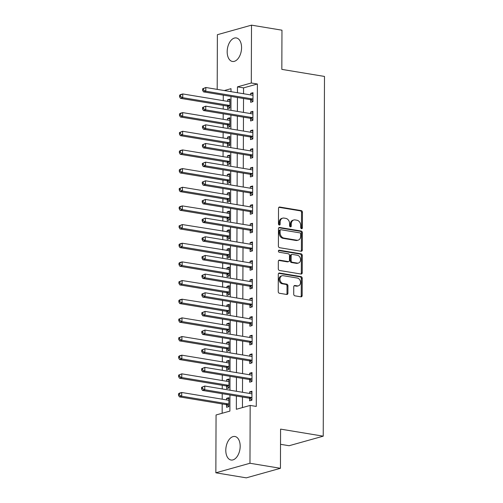 <?xml version="1.0" encoding="UTF-8"?>
<svg xmlns="http://www.w3.org/2000/svg" width="503" height="503" viewBox="0 0 503 503"><rect width="100%" height="100%" fill="white"/><g stroke="black" fill="none" stroke-linecap="round" stroke-linejoin="round"><path stroke-width="0.75" d="M301.555 228.72A1.05 0.817 74.4 0 0 302.391 227.828L302.448 212.26A1.503 1.169 74.4 0 0 301.259 210.6L279.725 207.035A1.503 1.169 74.4 0 0 279.316 207.06A1.503 1.169 74.4 0 0 278.524 208.305L278.467 223.873A1.05 0.817 74.4 0 0 280.146 224.149L280.152 222.131A4.797 3.741 74.4 0 1 282.686 218.145A4.797 3.741 74.4 0 1 283.994 218.076L285.792 218.377A4.797 3.741 74.4 0 1 289.602 223.697L289.596 225.715A1.05 0.817 74.4 0 0 291.268 225.992L291.275 223.973A4.797 3.741 74.4 0 1 293.809 219.987A4.797 3.741 74.4 0 1 295.123 219.918L296.915 220.22A4.797 3.741 74.4 0 1 300.725 225.539L300.719 227.551A1.05 0.817 74.4 0 0 301.555 228.72M301.322 228.639A1.05 0.817 74.4 0 0 301.473 228.092L301.523 212.524A1.503 1.169 74.4 0 0 300.335 210.858L278.895 207.311M279.077 224.96A1.05 0.817 74.4 0 0 279.222 224.407L279.228 222.389L280.152 222.131M290.2 226.803A1.05 0.817 74.4 0 0 290.344 226.249L290.35 224.231L291.275 223.973M225.79 450.267A11.921 7.017 99.4 0 1 234.932 436.497A11.921 7.017 99.4 0 1 240.176 446.243A11.921 7.017 99.4 0 1 231.034 460.012A11.921 7.017 99.4 0 1 225.79 450.267M227.18 51.715A11.921 7.017 99.4 0 1 236.322 37.945A11.921 7.017 99.4 0 1 241.566 47.691A11.921 7.017 99.4 0 1 232.43 61.46A11.921 7.017 99.4 0 1 227.18 51.715M293.721 294.161A1.503 1.169 74.4 0 0 294.915 295.827L300.957 296.827A1.503 1.169 74.4 0 0 301.366 296.808A1.503 1.169 74.4 0 0 302.158 295.557L302.215 278.272A1.503 1.169 74.4 0 0 301.027 276.606L279.492 273.041A1.503 1.169 74.4 0 0 279.083 273.066A1.503 1.169 74.4 0 0 278.291 274.311L278.234 291.602A1.503 1.169 74.4 0 0 279.423 293.262L286.723 294.469A1.503 1.169 74.4 0 0 287.131 294.45A1.503 1.169 74.4 0 0 287.923 293.205L287.949 285.805A1.503 1.169 74.4 0 0 286.754 284.138L283.139 283.541A4.011 3.125 74.4 0 1 280.001 279.781A4.011 3.125 74.4 0 1 282.07 275.757A4.011 3.125 74.4 0 1 283.164 275.701L297.342 278.046A4.011 3.125 74.4 0 1 300.48 281.812A4.011 3.125 74.4 0 1 298.411 285.83A4.011 3.125 74.4 0 1 297.311 285.886L294.953 285.497A1.503 1.169 74.4 0 0 294.544 285.515A1.503 1.169 74.4 0 0 293.752 286.767L293.721 294.161M217.195 89.377L217.384 34.701L251.506 25.15L281.969 30.193L281.831 69.376L324.485 76.437L323.228 436.176L280.58 429.116L280.441 468.299L249.972 463.257L215.856 472.807L216.057 414.969L229.89 411.096L229.946 394.962M251.506 25.15L251.299 82.995L237.466 86.862L237.447 92.734M236.391 396.031L236.341 409.285L250.173 405.418L256.272 406.424L257.398 84.001L251.299 82.995M250.173 405.418L249.972 463.257M301.115 251.261A1.503 1.169 74.4 0 0 301.523 251.236A1.503 1.169 74.4 0 0 302.316 249.991L302.378 232.7A1.503 1.169 74.4 0 0 301.184 231.04L279.655 227.475A1.503 1.169 74.4 0 0 279.247 227.494A1.503 1.169 74.4 0 0 278.455 228.746L278.392 246.03A1.503 1.169 74.4 0 0 279.586 247.696L301.115 251.261M302.297 255.486L302.234 272.777A1.503 1.169 74.4 0 1 301.442 274.022A1.503 1.169 74.4 0 1 301.033 274.041L279.505 270.482A1.503 1.169 74.4 0 1 278.31 268.816L278.341 261.415A1.503 1.169 74.4 0 1 279.134 260.17A1.503 1.169 74.4 0 1 279.542 260.152L288.269 261.591A1.503 1.169 74.4 0 0 288.684 261.573A1.503 1.169 74.4 0 0 289.47 260.328L289.489 255.417A1.503 1.169 74.4 0 0 288.301 253.757L279.209 252.248A1.05 0.817 74.4 0 1 279.215 250.198L301.108 253.82A1.503 1.169 74.4 0 1 302.297 255.486L301.372 255.744L301.316 273.035L302.234 272.777M257.398 84.001L243.565 87.874L243.54 93.74M243.527 98.5L243.477 112.402M243.458 117.155L243.414 131.057M243.395 135.816L243.345 149.718M243.333 154.478L243.282 168.373M243.263 173.133L243.219 187.034M243.201 191.794L243.15 205.696M243.138 210.449L243.087 224.351M243.068 229.11L243.018 243.012M243.006 247.772L242.955 261.667M242.936 266.427L242.892 280.328M242.874 285.088L242.823 298.989M242.811 303.743L242.76 317.644M242.742 322.404L242.698 336.306M242.679 341.065L242.628 354.961M242.616 359.72L242.565 373.622M242.547 378.382L242.503 392.283M242.484 397.037L242.446 407.581M250.657 99.864L250.651 102.291L252.959 101.644L252.99 92.69L250.683 93.338L250.676 94.922M250.595 118.519L250.588 120.953L252.89 120.305L252.921 111.352L250.62 111.993L250.613 113.577M250.532 137.181L250.519 139.608L252.827 138.966L252.858 130.007L250.551 130.654L250.544 132.239M250.463 155.842L250.456 158.269L252.764 157.621L252.795 148.668L250.488 149.309L250.481 150.9M250.4 174.497L250.393 176.924L252.695 176.283L252.726 167.323L250.425 167.971L250.419 169.555M250.337 193.158L250.324 195.585L252.632 194.938L252.663 185.984L250.356 186.632L250.349 188.216M250.268 211.813L250.261 214.247L252.569 213.599L252.6 204.646L250.293 205.287L250.287 206.871M250.205 230.475L250.198 232.902L252.5 232.26L252.531 223.301L250.23 223.948L250.224 225.533M250.142 249.136L250.129 251.563L252.437 250.915L252.468 241.962L250.161 242.603L250.154 244.194M250.073 267.791L250.066 270.218L252.374 269.577L252.405 260.617L250.098 261.264L250.092 262.849M250.01 286.452L250.004 288.879L252.305 288.232L252.336 279.278L250.029 279.926L250.029 281.51M249.947 305.107L249.934 307.54L252.242 306.893L252.273 297.939L249.966 298.581L249.96 300.165M249.878 323.769L249.872 326.195L252.173 325.554L252.204 316.594L249.903 317.242L249.897 318.827M249.815 342.43L249.802 344.857L252.11 344.209L252.141 335.256L249.834 335.897L249.834 337.488M249.746 361.085L249.739 363.512L252.047 362.87L252.078 353.911L249.771 354.558L249.765 356.143M249.683 379.746L249.677 382.173L251.978 381.525L252.009 372.572L249.708 373.22L249.702 374.804M249.62 398.401L249.607 400.834L251.915 400.187L251.946 391.233L249.639 391.875L249.633 393.459M223.269 95.149L223.25 100.65M223.231 105.41L223.219 109.044M223.206 113.804L223.187 119.312M223.169 124.065L223.156 127.705M223.137 132.465L223.118 137.967M223.106 142.726L223.093 146.367M223.074 151.12L223.055 156.628M223.036 161.381L223.024 165.022M223.011 169.781L222.992 175.283M222.974 180.043L222.961 183.683M222.942 188.443L222.923 193.944M222.911 198.704L222.898 202.338M222.879 207.098L222.86 212.606M222.842 217.359L222.829 220.999M222.816 225.759L222.798 231.261M222.779 236.02L222.766 239.661M222.747 244.414L222.728 249.922M222.716 254.675L222.697 258.316M222.684 263.075L222.666 268.577M222.647 273.336L222.634 276.977M222.615 281.737L222.596 287.238M222.584 291.998L222.571 295.632M222.552 300.392L222.533 305.899M222.515 310.653L222.502 314.293M222.489 319.053L222.471 324.554M222.452 329.314L222.439 332.955M222.42 337.708L222.401 343.216M222.389 347.969L222.376 351.61M222.357 356.369L222.339 361.871M222.32 366.63L222.307 370.271M222.295 375.031L222.276 380.532M222.257 385.292L222.244 388.926M222.225 393.686L222.207 399.193M222.194 403.947L222.156 413.259M231.003 91.389L230.38 91.565M227.608 106.315L227.601 108.742L229.902 108.101L229.934 99.141L227.626 99.789L227.626 101.373M227.538 124.977L227.532 127.404L229.84 126.756L229.871 117.803L227.563 118.444L227.557 120.035M227.475 143.632L227.469 146.059L229.77 145.417L229.802 136.458L227.501 137.105L227.494 138.69M227.413 162.293L227.4 164.72L229.708 164.072L229.739 155.119L227.431 155.767L227.431 157.351M227.343 180.948L227.337 183.381L229.645 182.734L229.676 173.78L227.369 174.422L227.362 176.006M227.281 199.609L227.274 202.036L229.575 201.395L229.607 192.435L227.306 193.083L227.299 194.667M227.218 218.271L227.205 220.698L229.513 220.05L229.544 211.097L227.237 211.738L227.23 213.329M227.149 236.926L227.142 239.353L229.45 238.711L229.481 229.752L227.174 230.399L227.167 231.984M227.086 255.587L227.079 258.014L229.381 257.366L229.412 248.413L227.111 249.06L227.105 250.645M227.023 274.242L227.01 276.675L229.318 276.028L229.349 267.074L227.042 267.715L227.035 269.3M226.954 292.903L226.947 295.33L229.255 294.689L229.286 285.729L226.979 286.377L226.972 287.961M226.891 311.564L226.884 313.991L229.186 313.344L229.217 304.39L226.916 305.032L226.91 306.623M226.828 330.22L226.815 332.646L229.123 332.005L229.154 323.045L226.847 323.693L226.84 325.278M226.759 348.881L226.752 351.308L229.054 350.66L229.085 341.707L226.784 342.354L226.778 343.939M226.696 367.536L226.683 369.969L228.991 369.321L229.022 360.368L226.715 361.009L226.715 362.594M226.627 386.197L226.62 388.624L228.928 387.983L228.959 379.023L226.652 379.671L226.646 381.255M226.564 404.858L226.557 407.285L228.859 406.638L228.89 397.684L226.589 398.326L226.583 399.916M280.523 444.306L289.112 445.727L323.228 436.176M280.441 468.299L246.319 477.85L215.856 472.807M231.003 91.665L231.015 88.673L224.288 90.553M229.959 390.209L230.009 376.307M230.028 371.547L230.078 357.646M230.091 352.886L230.141 338.991M230.16 334.231L230.204 320.329M230.223 315.57L230.273 301.668M230.286 296.915L230.336 283.013M230.355 278.253L230.399 264.352M230.418 259.592L230.468 245.697M230.481 240.937L230.531 227.035M230.55 222.276L230.594 208.374M230.613 203.621L230.663 189.719M230.676 184.959L230.726 171.058M230.745 166.298L230.789 152.403M230.808 147.643L230.858 133.741M230.871 128.982L230.921 115.08M230.94 110.327L230.99 96.425M237.435 97.488L237.385 111.389M237.366 116.149L237.322 130.051M237.303 134.81L237.253 148.706M237.24 153.465L237.19 167.367M237.171 172.127L237.12 186.028M237.108 190.782L237.058 204.683M237.039 209.443L236.995 223.345M236.976 228.104L236.926 242M236.913 246.759L236.863 260.661M236.844 265.421L236.8 279.322M236.781 284.076L236.731 297.977M236.718 302.737L236.668 316.639M236.649 321.398L236.605 335.294M236.586 340.053L236.536 353.955M236.523 358.714L236.473 372.616M236.454 377.369L236.404 391.271M243.565 87.874L237.466 86.862M227.626 99.789L229.934 100.166M227.563 118.444L229.865 118.827M227.501 137.105L229.802 137.489M227.431 155.767L229.733 156.144M227.369 174.422L229.67 174.805M227.306 193.083L229.607 193.46M227.237 211.738L229.538 212.121M227.174 230.399L229.475 230.783M227.111 249.06L229.412 249.438M227.042 267.715L229.343 268.099M226.979 286.377L229.28 286.754M226.916 305.032L229.217 305.415M226.847 323.693L229.148 324.077M226.784 342.354L229.085 342.732M226.715 361.009L229.022 361.393M226.652 379.671L228.953 380.048M226.589 398.326L228.89 398.709M250.683 93.338L252.984 93.715M250.62 111.993L252.921 112.376M250.551 130.654L252.852 131.032M250.488 149.309L252.789 149.693M250.425 167.971L252.726 168.354M250.356 186.632L252.657 187.009M250.293 205.287L252.594 205.67M250.23 223.948L252.531 224.325M250.161 242.603L252.462 242.987M250.098 261.264L252.399 261.648M250.029 279.926L252.336 280.303M249.966 298.581L252.267 298.964M249.903 317.242L252.204 317.619M249.834 335.897L252.141 336.281M249.771 354.558L252.072 354.942M249.708 373.22L252.009 373.597M249.639 391.875L251.94 392.258M293.809 219.987L292.891 220.245A4.797 3.741 74.4 0 0 290.35 224.231M282.686 218.145L281.762 218.403A4.797 3.741 74.4 0 0 279.228 222.389M301.027 251.242A1.503 1.169 74.4 0 0 301.391 250.249L301.454 232.958A1.503 1.169 74.4 0 0 300.266 231.298L278.819 227.746M300.693 234.04A1.05 0.817 74.4 0 0 299.863 232.87L280.963 229.745A1.05 0.817 74.4 0 0 280.121 230.632L280.114 232.757A4.797 3.741 74.4 0 0 283.925 238.076L296.845 240.214A4.797 3.741 74.4 0 0 298.153 240.151A4.797 3.741 74.4 0 0 300.687 236.159L300.693 234.04M280.674 229.758L279.756 230.016A1.05 0.817 74.4 0 0 279.196 230.89L280.121 230.632M298.153 240.151L297.235 240.409A4.797 3.741 74.4 0 1 295.921 240.472L283 238.334A4.797 3.741 74.4 0 1 279.19 233.015L279.196 230.89M300.945 274.028A1.503 1.169 74.4 0 0 301.316 273.035M278.706 260.422L287.351 261.856A1.503 1.169 74.4 0 0 287.76 261.83L288.684 261.573M278.543 250.5L300.184 254.078L301.108 253.82M297.336 263.094A4.011 3.125 74.4 0 0 298.43 263.038A4.011 3.125 74.4 0 0 300.498 259.014A4.011 3.125 74.4 0 0 297.361 255.254L292.369 254.43A1.503 1.169 74.4 0 0 291.954 254.449A1.503 1.169 74.4 0 0 291.168 255.694L291.149 260.604A1.503 1.169 74.4 0 0 292.337 262.27L297.336 263.094L296.412 263.352A4.011 3.125 74.4 0 0 297.506 263.295L298.43 263.038M291.954 254.449L291.036 254.707A1.503 1.169 74.4 0 0 290.244 255.952L291.168 255.694M296.412 263.352L291.419 262.528A1.503 1.169 74.4 0 1 290.225 260.862L290.244 255.952M301.372 255.744A1.503 1.169 74.4 0 0 300.184 254.078M298.411 285.83L297.487 286.088A4.011 3.125 74.4 0 1 296.393 286.144L294.117 285.767M282.07 275.757L281.146 276.015A4.011 3.125 74.4 0 0 279.077 280.039A4.011 3.125 74.4 0 0 282.214 283.799L283.139 283.541M286.628 294.456A1.503 1.169 74.4 0 0 286.999 293.463L287.024 286.062A1.503 1.169 74.4 0 0 285.836 284.396L282.214 283.799M300.863 296.814A1.503 1.169 74.4 0 0 301.234 295.814L301.297 278.53A1.503 1.169 74.4 0 0 300.102 276.864L278.662 273.318M229.928 101.568L229.77 101.619A1.528 1.188 -105.6 0 1 229.733 101.631A1.528 1.188 -105.6 0 1 229.318 101.656L182.765 93.948L182.752 97.683L180.445 98.324L226.998 106.032A1.528 1.188 -105.6 0 1 227.45 106.215L229.902 107.831M229.928 101.461L229.33 101.656M180.483 96.494L180.483 94.998L179.565 95.256L179.558 96.752L180.483 96.494L182.752 97.683L229.305 105.385A1.528 1.188 -105.6 0 1 229.758 105.567L229.915 105.668M179.565 95.256L180.458 94.595L182.765 93.948L180.483 94.998M180.445 98.324L179.558 96.752M202.615 88.805L202.608 90.301L203.533 90.043L203.539 88.547L202.615 88.805L205.821 87.497L252.368 95.199A1.528 1.188 74.4 0 0 252.789 95.18A1.528 1.188 74.4 0 0 252.827 95.168L252.978 95.117M203.539 88.547L205.821 87.497L205.802 91.232L203.501 91.873L250.054 99.581A1.528 1.188 74.4 0 1 250.507 99.764L252.959 101.38M252.965 99.217L252.814 99.116A1.528 1.188 74.4 0 0 252.355 98.934L205.802 91.232L203.533 90.043M252.387 95.205L252.978 95.01M202.608 90.301L203.501 91.873M229.858 120.23L229.708 120.28A1.528 1.188 -105.6 0 1 229.67 120.292A1.528 1.188 -105.6 0 1 229.249 120.311L182.702 112.609L182.683 116.338L180.382 116.985L226.935 124.687A1.528 1.188 -105.6 0 1 227.387 124.876L229.84 126.492M229.858 120.123L229.267 120.318M180.414 115.149L180.42 113.659L179.496 113.917L179.489 115.407L180.414 115.149L182.683 116.338L229.236 124.046A1.528 1.188 -105.6 0 1 229.695 124.228L229.846 124.329M179.496 113.917L180.395 113.25L182.702 112.609L180.42 113.659M180.382 116.985L179.489 115.407M229.796 138.891L229.638 138.941A1.528 1.188 -105.6 0 1 229.601 138.947A1.528 1.188 -105.6 0 1 229.186 138.973L182.633 131.264L182.62 134.999L180.313 135.647L226.866 143.349A1.528 1.188 -105.6 0 1 227.325 143.531L229.777 145.147M229.796 138.778L229.205 138.973M180.351 133.811L180.357 132.32L179.433 132.578L179.426 134.068L180.351 133.811L182.62 134.999L229.173 142.701A1.528 1.188 -105.6 0 1 229.626 142.883L229.783 142.99M179.433 132.578L182.633 131.264L180.357 132.32M180.313 135.647L179.426 134.068M229.733 157.546L229.575 157.596A1.528 1.188 -105.6 0 1 229.538 157.609A1.528 1.188 -105.6 0 1 229.123 157.628L182.57 149.925L182.558 153.66L180.25 154.302L226.803 162.01A1.528 1.188 -105.6 0 1 227.255 162.192L229.708 163.808M229.733 157.439L229.135 157.634M180.281 152.472L180.288 150.975L179.37 151.233L179.364 152.73L180.281 152.472L182.558 153.66L229.11 161.362A1.528 1.188 -105.6 0 1 229.563 161.545L229.714 161.645M179.37 151.233L180.263 150.573L182.57 149.925L180.288 150.975M180.25 154.302L179.364 152.73M202.552 107.466L202.546 108.956L203.47 108.698L203.476 107.208L202.552 107.466L205.752 106.158L252.305 113.86A1.528 1.188 74.4 0 0 252.72 113.841A1.528 1.188 74.4 0 0 252.758 113.829L252.915 113.779M203.476 107.208L205.752 106.158L205.74 109.887L203.432 110.534L249.985 118.236A1.528 1.188 74.4 0 1 250.444 118.419L252.896 120.035M252.902 117.878L252.745 117.777A1.528 1.188 74.4 0 0 252.292 117.595L205.74 109.887L203.47 108.698M252.324 113.86L252.915 113.672M202.546 108.956L203.432 110.534M202.489 126.121L202.483 127.617L203.401 127.36L203.407 125.863L202.489 126.121L205.689 124.813L252.242 132.522A1.528 1.188 74.4 0 0 252.657 132.496A1.528 1.188 74.4 0 0 252.695 132.484L252.852 132.434M203.407 125.863L205.689 124.813L205.677 128.548L203.369 129.189L249.922 136.898A1.528 1.188 74.4 0 1 250.375 137.08L252.827 138.696M252.833 136.533L252.682 136.432A1.528 1.188 74.4 0 0 252.229 136.25L205.677 128.548L203.401 127.36M252.255 132.522L252.852 132.327M202.483 127.617L203.369 129.189M202.42 144.782L202.413 146.272L203.338 146.015L203.344 144.524L202.42 144.782L205.62 143.474L252.173 151.177A1.528 1.188 74.4 0 0 252.594 151.158A1.528 1.188 74.4 0 0 252.632 151.145L252.783 151.095M203.344 144.524L205.62 143.474L205.608 147.203L203.306 147.851L249.859 155.553A1.528 1.188 74.4 0 1 250.312 155.735L252.764 157.357M252.77 155.194L252.619 155.094A1.528 1.188 74.4 0 0 252.16 154.911L205.608 147.203L203.338 146.015M252.192 151.183L252.783 150.988M202.413 146.272L203.306 147.851M229.664 176.207L229.513 176.257A1.528 1.188 -105.6 0 1 229.475 176.27A1.528 1.188 -105.6 0 1 229.054 176.289L182.501 168.587L182.488 172.315L180.187 172.963L226.74 180.665A1.528 1.188 -105.6 0 1 227.193 180.847L229.645 182.47M229.664 176.1L229.072 176.289M180.219 171.127L180.225 169.637L179.301 169.895L179.294 171.385L180.219 171.127L182.488 172.315L229.041 180.024A1.528 1.188 -105.6 0 1 229.5 180.206L229.651 180.307M179.301 169.895L180.2 169.228L182.501 168.587L180.225 169.637M180.187 172.963L179.294 171.385M202.357 163.444L202.351 164.934L203.275 164.676L203.275 163.186L202.357 163.444L205.557 162.129L252.11 169.838A1.528 1.188 74.4 0 0 252.525 169.813A1.528 1.188 74.4 0 0 252.563 169.807L252.72 169.756M203.275 163.186L205.557 162.129L205.545 165.864L203.237 166.512L249.79 174.214A1.528 1.188 74.4 0 1 250.249 174.396L252.695 176.012M252.707 173.856L252.55 173.749A1.528 1.188 74.4 0 0 252.097 173.566L205.545 165.864L203.275 164.676M252.129 169.838L252.72 169.643M202.351 164.934L203.237 166.512M229.601 194.862L229.443 194.913A1.528 1.188 -105.6 0 1 229.406 194.925A1.528 1.188 -105.6 0 1 228.991 194.95L182.438 187.242L182.426 190.977L180.118 191.618L226.671 199.326A1.528 1.188 -105.6 0 1 227.13 199.509L229.582 201.125M229.601 194.755L229.01 194.95M180.156 189.788L180.162 188.292L179.238 188.55L179.231 190.046L180.156 189.788L182.426 190.977L228.978 198.679A1.528 1.188 -105.6 0 1 229.431 198.861L229.588 198.962M179.238 188.55L182.438 187.242L180.162 188.292M180.118 191.618L179.231 190.046M202.288 182.099L202.288 183.595L203.206 183.337L203.212 181.841L202.288 182.099L205.494 180.791L252.047 188.493A1.528 1.188 74.4 0 0 252.462 188.474A1.528 1.188 74.4 0 0 252.5 188.462L252.657 188.411M203.212 181.841L205.494 180.791L205.482 184.526L203.174 185.167L249.727 192.875A1.528 1.188 74.4 0 1 250.18 193.058L252.632 194.674M252.638 192.511L252.487 192.41A1.528 1.188 74.4 0 0 252.034 192.228L205.482 184.526L203.206 183.337M252.06 188.499L252.657 188.304M202.288 183.595L203.174 185.167M229.538 213.417L182.375 205.903L182.363 209.632L180.055 210.279L226.608 217.981A1.528 1.188 -105.6 0 1 227.06 218.17L229.513 219.786M180.087 208.443L180.093 206.953L179.175 207.211L179.169 208.701L180.087 208.443L182.363 209.632L228.915 217.34A1.528 1.188 -105.6 0 1 229.368 217.522L229.519 217.623M229.538 213.524L229.381 213.574A1.528 1.188 -105.6 0 1 229.343 213.586A1.528 1.188 -105.6 0 1 228.928 213.605M179.175 207.211L180.068 206.544L182.375 205.903L180.093 206.953M180.055 210.279L179.169 208.701M202.225 200.76L202.219 202.25L203.143 201.992L203.149 200.502L202.225 200.76L205.425 199.452L251.978 207.154A1.528 1.188 74.4 0 0 252.399 207.135A1.528 1.188 74.4 0 0 252.437 207.123L252.588 207.073M203.149 200.502L205.425 199.452L205.413 203.181L203.111 203.828L249.658 211.53A1.528 1.188 74.4 0 1 250.117 211.713L252.569 213.329M252.575 211.172L252.418 211.071A1.528 1.188 74.4 0 0 251.965 210.889L205.413 203.181L203.143 201.992M251.997 207.154L252.588 206.966M202.219 202.25L203.111 203.828M229.469 232.072L182.306 224.558L182.293 228.293L179.992 228.94L226.545 236.643A1.528 1.188 -105.6 0 1 226.998 236.825L229.45 238.441M180.024 227.105L180.03 225.614L179.106 225.872L179.099 227.362L180.024 227.105L182.293 228.293L228.846 235.995A1.528 1.188 -105.6 0 1 229.299 236.177L229.456 236.284M229.469 232.185L229.318 232.235A1.528 1.188 -105.6 0 1 229.28 232.241A1.528 1.188 -105.6 0 1 228.859 232.267M179.106 225.872L182.306 224.558L180.03 225.614M179.992 228.94L179.099 227.362M202.162 219.415L202.156 220.911L203.08 220.654L203.08 219.157L202.162 219.415L205.362 218.107L251.915 225.816A1.528 1.188 74.4 0 0 252.33 225.79A1.528 1.188 74.4 0 0 252.368 225.778L252.525 225.728M203.08 219.157L205.362 218.107L205.35 221.842L203.042 222.483L249.595 230.192A1.528 1.188 74.4 0 1 250.048 230.374L252.5 231.99M252.512 229.827L252.355 229.726A1.528 1.188 74.4 0 0 251.902 229.544L205.35 221.842L203.08 220.654M251.928 225.816L252.525 225.621M202.156 220.911L203.042 222.483M229.406 250.733L182.243 243.219L182.231 246.954L179.923 247.595L226.476 255.304A1.528 1.188 -105.6 0 1 226.928 255.486L229.381 257.102M179.961 245.766L179.961 244.269L179.043 244.527L179.037 246.024L179.961 245.766L182.231 246.954L228.783 254.656A1.528 1.188 -105.6 0 1 229.236 254.839L229.393 254.939M229.406 250.84L229.249 250.89A1.528 1.188 -105.6 0 1 229.211 250.903A1.528 1.188 -105.6 0 1 228.796 250.922M179.043 244.527L179.936 243.867L182.243 243.219L179.961 244.269M179.923 247.595L179.037 246.024M202.093 238.076L202.093 239.566L203.011 239.309L203.017 237.818L202.093 238.076L205.299 236.768L251.852 244.471A1.528 1.188 74.4 0 0 252.267 244.452A1.528 1.188 74.4 0 0 252.305 244.439L252.462 244.389M203.017 237.818L205.299 236.768L205.287 240.497L202.979 241.144L249.532 248.847A1.528 1.188 74.4 0 1 249.985 249.029L252.437 250.651M252.443 248.488L252.292 248.388A1.528 1.188 74.4 0 0 251.833 248.205L205.287 240.497L203.011 239.309M251.865 244.477L252.462 244.282M202.093 239.566L202.979 241.144M229.343 269.394L182.18 261.881L182.168 265.609L179.86 266.257L226.413 273.959A1.528 1.188 -105.6 0 1 226.866 274.141L229.318 275.763M179.892 264.421L179.898 262.931L178.974 263.188L178.974 264.679L179.892 264.421L182.168 265.609L228.714 273.318A1.528 1.188 -105.6 0 1 229.173 273.5L229.324 273.601M229.343 269.501L229.186 269.551A1.528 1.188 -105.6 0 1 229.148 269.564A1.528 1.188 -105.6 0 1 228.733 269.583M178.974 263.188L179.873 262.522L182.18 261.881L179.898 262.931M179.86 266.257L178.974 264.679M202.03 256.737L202.024 258.228L202.948 257.97L202.954 256.48L202.03 256.737L205.23 255.423L251.783 263.132A1.528 1.188 74.4 0 0 252.198 263.107A1.528 1.188 74.4 0 0 252.242 263.1L252.393 263.05M202.954 256.48L205.23 255.423L205.218 259.158L202.916 259.806L249.463 267.508A1.528 1.188 74.4 0 1 249.922 267.69L252.374 269.306M252.38 267.15L252.223 267.043A1.528 1.188 74.4 0 0 251.77 266.86L205.218 259.158L202.948 257.97M251.802 263.132L252.393 262.937M202.024 258.228L202.916 259.806M229.274 288.049L182.111 280.536L182.099 284.27L179.797 284.912L226.344 292.62A1.528 1.188 -105.6 0 1 226.803 292.803L229.255 294.418M179.829 283.082L179.835 281.586L178.911 281.843L178.905 283.34L179.829 283.082L182.099 284.27L228.651 291.973A1.528 1.188 -105.6 0 1 229.104 292.155L229.261 292.256M229.274 288.156L229.123 288.206A1.528 1.188 -105.6 0 1 229.085 288.219A1.528 1.188 -105.6 0 1 228.664 288.244M178.911 281.843L182.111 280.536L179.835 281.586M179.797 284.912L178.905 283.34M201.967 275.393L201.961 276.889L202.885 276.631L202.885 275.135L201.967 275.393L205.167 274.085L251.72 281.787A1.528 1.188 74.4 0 0 252.135 281.768A1.528 1.188 74.4 0 0 252.173 281.755L252.33 281.705M202.885 275.135L205.167 274.085L205.155 277.819L202.847 278.461L249.4 286.169A1.528 1.188 74.4 0 1 249.853 286.352L252.305 287.968M252.317 285.805L252.16 285.704A1.528 1.188 74.4 0 0 251.707 285.522L205.155 277.819L202.885 276.631M251.733 281.793L252.33 281.598M201.961 276.889L202.847 278.461M229.211 306.711L182.048 299.197L182.036 302.925L179.728 303.573L226.281 311.275A1.528 1.188 -105.6 0 1 226.734 311.464L229.186 313.08M179.766 301.737L179.766 300.247L178.848 300.505L178.842 301.995L179.766 301.737L182.036 302.925L228.588 310.634A1.528 1.188 -105.6 0 1 229.041 310.816L229.198 310.917M229.211 306.817L229.054 306.868A1.528 1.188 -105.6 0 1 229.016 306.88A1.528 1.188 -105.6 0 1 228.601 306.899M178.848 300.505L179.741 299.838L182.048 299.197L179.766 300.247M179.728 303.573L178.842 301.995M201.898 294.054L201.892 295.544L202.816 295.286L202.822 293.796L201.898 294.054L205.105 292.746L251.651 300.448A1.528 1.188 74.4 0 0 252.072 300.429A1.528 1.188 74.4 0 0 252.11 300.417L252.261 300.366M202.822 293.796L205.105 292.746L205.086 296.474L202.784 297.122L249.337 304.824A1.528 1.188 74.4 0 1 249.79 305.007L252.242 306.623M252.248 304.466L252.097 304.365A1.528 1.188 74.4 0 0 251.638 304.183L205.086 296.474L202.816 295.286M251.67 300.448L252.261 300.26M201.892 295.544L202.784 297.122M229.142 325.479L228.991 325.529A1.528 1.188 -105.6 0 1 228.953 325.535A1.528 1.188 -105.6 0 1 228.532 325.56L181.985 317.852L181.973 321.587L179.665 322.234L226.218 329.937A1.528 1.188 -105.6 0 1 226.671 330.119L229.123 331.735M229.148 325.366L228.551 325.56M179.697 320.398L179.703 318.908L178.779 319.166L178.779 320.656L179.697 320.398L181.973 321.587L228.519 329.289A1.528 1.188 -105.6 0 1 228.978 329.471L229.129 329.578M178.779 319.166L181.985 317.852L179.703 318.908M179.665 322.234L178.779 320.656M201.835 312.709L201.829 314.205L202.753 313.947L202.759 312.451L201.835 312.709L205.035 311.401L251.588 319.109A1.528 1.188 74.4 0 0 252.003 319.084A1.528 1.188 74.4 0 0 252.041 319.072L252.198 319.021M202.759 312.451L205.035 311.401L205.023 315.136L202.715 315.777L249.268 323.486A1.528 1.188 74.4 0 1 249.727 323.668L252.179 325.284M252.185 323.121L252.028 323.02A1.528 1.188 74.4 0 0 251.575 322.838L205.023 315.136L202.753 313.947M251.607 319.109L252.198 318.915M201.829 314.205L202.715 315.777M229.079 344.134L228.928 344.184A1.528 1.188 -105.6 0 1 228.884 344.197A1.528 1.188 -105.6 0 1 228.469 344.215L181.916 336.513L181.904 340.248L179.602 340.889L226.149 348.598A1.528 1.188 -105.6 0 1 226.608 348.78L229.06 350.396M229.079 344.027L228.488 344.222M179.634 339.06L179.64 337.563L178.716 337.821L178.71 339.318L179.634 339.06L181.904 340.248L228.456 347.95A1.528 1.188 -105.6 0 1 228.909 348.133L229.066 348.233M178.716 337.821L181.916 336.513L179.64 337.563M179.602 340.889L178.71 339.318M201.772 331.37L201.766 332.86L202.684 332.602L202.69 331.112L201.772 331.37L204.972 330.062L251.525 337.765A1.528 1.188 74.4 0 0 251.94 337.746A1.528 1.188 74.4 0 0 251.978 337.733L252.135 337.683M202.69 331.112L204.972 330.062L204.96 333.791L202.652 334.438L249.205 342.141A1.528 1.188 74.4 0 1 249.658 342.323L252.11 343.945M252.116 341.782L251.965 341.682A1.528 1.188 74.4 0 0 251.513 341.499L204.96 333.791L202.684 332.602M251.538 337.771L252.135 337.576M201.766 332.86L202.652 334.438M229.016 362.795L228.859 362.845A1.528 1.188 -105.6 0 1 228.821 362.858A1.528 1.188 -105.6 0 1 228.406 362.877L181.853 355.175L181.841 358.903L179.533 359.551L226.086 367.253A1.528 1.188 -105.6 0 1 226.539 367.435L228.991 369.057M229.016 362.688L228.419 362.877M179.565 357.715L179.571 356.225L178.653 356.482L178.647 357.973L179.565 357.715L181.841 358.903L228.393 366.612A1.528 1.188 -105.6 0 1 228.846 366.794L228.997 366.894M178.653 356.482L179.546 355.816L181.853 355.175L179.571 356.225M179.533 359.551L178.647 357.973M201.703 350.031L201.697 351.522L202.621 351.264L202.627 349.774L201.703 350.031L204.903 348.717L251.456 356.426A1.528 1.188 74.4 0 0 251.877 356.401A1.528 1.188 74.4 0 0 251.915 356.394L252.066 356.344M202.627 349.774L204.903 348.717L204.891 352.452L202.59 353.1L249.142 360.802A1.528 1.188 74.4 0 1 249.595 360.984L252.047 362.6M252.053 360.444L251.902 360.337A1.528 1.188 74.4 0 0 251.443 360.154L204.891 352.452L202.621 351.264M251.475 356.426L252.066 356.231M201.697 351.522L202.59 353.1M228.947 381.45L228.796 381.5A1.528 1.188 -105.6 0 1 228.758 381.513A1.528 1.188 -105.6 0 1 228.337 381.538L181.79 373.83L181.772 377.564L179.47 378.206L226.023 385.914A1.528 1.188 -105.6 0 1 226.476 386.097L228.928 387.712M228.947 381.343L228.356 381.538M179.502 376.376L179.508 374.88L178.584 375.137L178.578 376.634L179.502 376.376L181.772 377.564L228.324 385.267A1.528 1.188 -105.6 0 1 228.783 385.449L228.934 385.55M178.584 375.137L181.79 373.83L179.508 374.88M179.47 378.206L178.578 376.634M201.64 368.686L201.634 370.183L202.558 369.925L202.564 368.429L201.64 368.686L204.84 367.379L251.393 375.081A1.528 1.188 74.4 0 0 251.808 375.062A1.528 1.188 74.4 0 0 251.846 375.049L252.003 374.999M202.564 368.429L204.84 367.379L204.828 371.113L202.52 371.755L249.073 379.463A1.528 1.188 74.4 0 1 249.532 379.646L251.984 381.261M251.99 379.099L251.833 378.998A1.528 1.188 74.4 0 0 251.381 378.816L204.828 371.113L202.558 369.925M251.412 375.087L252.003 374.892M201.634 370.183L202.52 371.755M228.884 400.111L228.727 400.162A1.528 1.188 -105.6 0 1 228.689 400.174A1.528 1.188 -105.6 0 1 228.274 400.193L181.721 392.491L181.709 396.219L179.401 396.867L225.954 404.569A1.528 1.188 -105.6 0 1 226.413 404.758L228.865 406.374M228.884 400.004L228.293 400.199M179.439 395.031L179.445 393.541L178.521 393.799L178.515 395.289L179.439 395.031L181.709 396.219L228.261 403.928A1.528 1.188 -105.6 0 1 228.714 404.11L228.871 404.211M178.521 393.799L179.42 393.132L181.721 392.491L179.445 393.541M179.401 396.867L178.515 395.289M201.577 387.348L201.571 388.838L202.489 388.58L202.495 387.09L201.577 387.348L204.778 386.04L251.33 393.742A1.528 1.188 74.4 0 0 251.745 393.723A1.528 1.188 74.4 0 0 251.783 393.711L251.94 393.66M202.495 387.09L204.778 386.04L204.765 389.768L202.458 390.416L249.01 398.118A1.528 1.188 74.4 0 1 249.463 398.301L251.915 399.916M251.921 397.76L251.77 397.659A1.528 1.188 74.4 0 0 251.318 397.477L204.765 389.768L202.489 388.58M251.343 393.742L251.94 393.553M201.571 388.838L202.458 390.416M301.473 228.092L302.391 227.828M279.222 224.407L280.146 224.149M290.344 226.249L291.268 225.992M278.958 207.255L279.725 207.035M300.335 210.858L301.259 210.6M301.523 212.524L302.448 212.26M278.882 227.689L279.655 227.475M300.266 231.298L301.184 231.04M301.454 232.958L302.378 232.7M301.391 250.249L302.316 249.991M279.19 233.015L280.114 232.757M283 238.334L283.925 238.076M295.921 240.472L296.845 240.214M278.769 260.365L279.542 260.152M287.351 261.856L288.269 261.591M278.675 250.349L279.215 250.198M290.225 260.862L291.149 260.604M291.419 262.528L292.337 262.27M294.18 285.71L294.953 285.497M296.393 286.144L297.311 285.886M285.836 284.396L286.754 284.138M287.024 286.062L287.949 285.805M286.999 293.463L287.923 293.205M278.725 273.261L279.492 273.041M300.102 276.864L301.027 276.606M301.297 278.53L302.215 278.272M301.234 295.814L302.158 295.557M226.998 106.032L229.305 105.385M227.45 106.215L229.758 105.567M252.814 99.116L250.507 99.764M252.355 98.934L250.054 99.581M226.935 124.687L229.236 124.046M227.387 124.876L229.695 124.228M226.866 143.349L229.173 142.701M227.325 143.531L229.626 142.883M226.803 162.01L229.11 161.362M227.255 162.192L229.563 161.545M252.745 117.777L250.444 118.419M252.292 117.595L249.985 118.236M252.682 136.432L250.375 137.08M252.229 136.25L249.922 136.898M252.619 155.094L250.312 155.735M252.16 154.911L249.859 155.553M226.74 180.665L229.041 180.024M227.193 180.847L229.5 180.206M252.55 173.749L250.249 174.396M252.097 173.566L249.79 174.214M226.671 199.326L228.978 198.679M227.13 199.509L229.431 198.861M252.487 192.41L250.18 193.058M252.034 192.228L249.727 192.875M226.608 217.981L228.915 217.34M227.06 218.17L229.368 217.522M252.418 211.071L250.117 211.713M251.965 210.889L249.658 211.53M226.545 236.643L228.846 235.995M226.998 236.825L229.299 236.177M252.355 229.726L250.048 230.374M251.902 229.544L249.595 230.192M226.476 255.304L228.783 254.656M226.928 255.486L229.236 254.839M252.292 248.388L249.985 249.029M251.833 248.205L249.532 248.847M226.413 273.959L228.714 273.318M226.866 274.141L229.173 273.5M252.223 267.043L249.922 267.69M251.77 266.86L249.463 267.508M226.344 292.62L228.651 291.973M226.803 292.803L229.104 292.155M252.16 285.704L249.853 286.352M251.707 285.522L249.4 286.169M226.281 311.275L228.588 310.634M226.734 311.464L229.041 310.816M252.097 304.365L249.79 305.007M251.638 304.183L249.337 304.824M226.218 329.937L228.519 329.289M226.671 330.119L228.978 329.471M252.028 323.02L249.727 323.668M251.575 322.838L249.268 323.486M226.149 348.598L228.456 347.95M226.608 348.78L228.909 348.133M251.965 341.682L249.658 342.323M251.513 341.499L249.205 342.141M226.086 367.253L228.393 366.612M226.539 367.435L228.846 366.794M251.902 360.337L249.595 360.984M251.443 360.154L249.142 360.802M226.023 385.914L228.324 385.267M226.476 386.097L228.783 385.449M251.833 378.998L249.532 379.646M251.381 378.816L249.073 379.463M225.954 404.569L228.261 403.928M226.413 404.758L228.714 404.11M251.77 397.659L249.463 398.301M251.318 397.477L249.01 398.118"/></g></svg>
